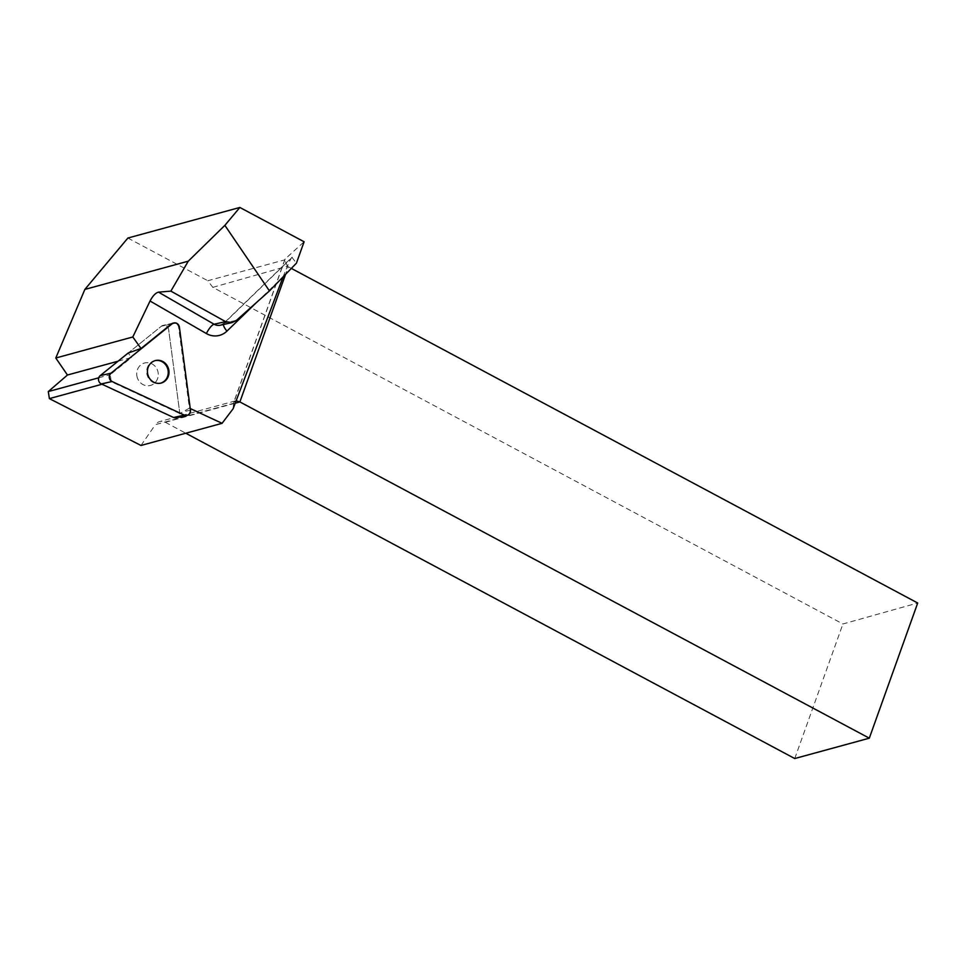 <?xml version="1.0" encoding="UTF-8"?>
<svg xmlns="http://www.w3.org/2000/svg" width="966" height="966" viewBox="0 0 966 966"><rect width="100%" height="100%" fill="white"/><g stroke="black" fill="none" stroke-linecap="round" stroke-linejoin="round"><path stroke-width="0.72" stroke-dasharray="4.83 3.62" d="M136.81 375.496A11.616 10.747 77.4 0 0 150.02 385.555A11.616 10.747 77.4 0 0 157.977 371.886A11.616 10.747 77.4 0 0 144.948 362.902A11.616 10.747 77.4 0 0 136.81 375.496A11.616 10.747 -102.6 0 1 144.948 362.902A11.616 10.747 -102.6 0 1 157.977 371.886A11.616 10.747 -102.6 0 1 150.02 385.555A11.616 10.747 -102.6 0 1 136.81 375.496M118.081 361.199L131.473 357.541L128.224 353.001L161.419 326.194A4.842 4.48 -102.6 0 1 168.639 329.563L179.724 412.567A4.842 4.48 -102.6 0 1 176.331 417.819M235.233 403.196L165.319 422.287A9.757 8.392 74.7 0 0 159.631 421.574A9.757 8.392 74.7 0 0 155.381 424.654L233.506 403.317L285.175 258.997L304.085 241.766M285.175 258.997A9.757 3.139 -160.3 0 0 284.873 259.443A9.757 3.139 -160.3 0 0 284.813 259.83L207.823 280.744L212.834 287.361L842.92 623.976L917.7 603.013M127.886 238.034L207.823 280.744M794.74 758.539L842.92 623.976M165.319 422.287L185.798 433.227M140.988 445.471L155.381 424.654M189.408 408.147L179.761 413.557A4.842 4.48 77.4 0 0 179.724 412.567L168.639 329.563A4.842 4.48 77.4 0 0 163.133 325.361L173.119 323.127A4.842 4.48 -102.6 0 1 178.625 327.329L189.408 408.147L190.242 408.533M283.11 276.88L283.207 276.638C287.349 265.855 290.259 259.407 291.913 257.306L223.774 323.308A9.757 3.212 -134.1 0 0 223.388 324.528M179.761 413.557L111.235 381.715L110.281 374.651L131.473 357.541M101.998 384.239L111.235 381.715M98.737 377.803L110.281 374.651M284.873 259.443L233.687 402.387L233.12 408.751M291.913 257.306L296.429 263.163M291.346 268.403L288.279 266.761L285.562 274.356M212.834 287.361L287.337 266.23L288.279 266.761M287.337 266.23L284.813 259.83M233.687 402.387L236.139 400.805M173.119 323.127L163.133 325.361A4.842 4.48 77.4 0 0 161.419 326.194L128.224 353.001M155.309 360.584A11.616 10.747 77.4 0 0 154.934 360.668A11.616 10.747 77.4 0 0 146.784 373.262A11.616 10.747 77.4 0 0 159.994 383.333A11.616 10.747 77.4 0 0 160.38 383.236M171.393 323.96L161.419 326.194L171.393 323.96M190.459 410.164L182.936 411.842M178.625 327.329L179.386 327.16M256.642 302.37L283.207 276.638M292.287 257.21L224.366 323.006L236.537 320.289M224.366 323.006A9.757 3.212 -134.1 0 0 223.774 323.308L220.296 325.216A9.757 9.02 77.4 0 0 224.366 323.006M159.994 383.333L160.767 383.152M154.934 360.668L155.695 360.499M235.281 400.914L159.631 421.574"/><path stroke-width="1.45" d="M187.066 415.416L176.331 417.819A4.842 4.48 -102.6 0 1 173.602 417.505L101.321 383.925A4.842 4.48 -102.6 0 1 100.21 375.617L128.224 353.001L141.036 348.485L171.393 323.96A4.842 4.48 -102.6 0 1 173.119 323.127L173.88 322.958A4.842 4.48 77.4 0 0 172.153 323.791L110.957 373.214A4.842 4.48 77.4 0 0 112.068 381.522L184.337 415.102A4.842 4.48 77.4 0 0 190.459 410.164L179.386 327.16A4.842 4.48 77.4 0 0 173.88 322.958M147.544 373.093A11.616 10.747 77.4 0 0 160.767 383.152A11.616 10.747 77.4 0 0 168.712 369.483A11.616 10.747 77.4 0 0 155.695 360.499A11.616 10.747 77.4 0 0 147.544 373.093M224.873 225.356L239.858 207.461L304.085 241.766L296.429 263.163L269.454 290.935L224.873 225.356L188.261 261.182L170.873 291.128L225.585 321.654L214.078 324.226L158.521 292.143L170.873 291.128M239.858 207.461L127.886 238.034L84.863 289.414L55.787 358.012L67.463 375.013L48.3 391.568L49.375 398.608L140.988 445.471L222.059 423.325L190.242 408.533M185.798 433.227L794.74 758.539L869.303 738.181L917.7 603.013L291.346 268.403M269.454 290.935L236.537 320.289L232.106 322.572L225.585 321.654M188.261 261.182L84.863 289.414M55.787 358.012L132.801 336.977L141.036 348.485M158.521 292.143C155.623 292.867 152.797 295.825 150.044 301.018L132.801 336.977M283.11 276.88L233.12 408.751L222.059 423.325M67.463 375.013L118.081 361.199M49.375 398.608L101.998 384.239M48.3 391.568L98.737 377.803M869.303 738.181L239.882 401.928L235.233 403.196M236.139 400.805L239.882 401.928L285.562 274.356M160.38 383.236A11.616 10.747 77.4 0 0 167.951 369.652A11.616 10.747 77.4 0 0 155.309 360.584M190.459 410.164L179.386 327.16C178.034 323.224 175.631 322.101 172.153 323.791L110.957 373.214C108.482 376.317 108.856 379.083 112.068 381.522L184.337 415.102C188.153 415.935 190.193 414.293 190.459 410.164M100.21 375.617L110.957 373.214M172.153 323.791L171.393 323.96M173.602 417.505L184.337 415.102M112.068 381.522L101.321 383.925M223.388 324.528A9.757 3.212 -134.1 0 0 226.95 331.121L256.642 302.37M226.95 331.121A19.501 18.052 -102.6 0 1 206.386 333.56A9.757 2.813 120 0 1 214.078 324.226A9.757 9.02 77.4 0 0 220.296 325.216L232.19 322.559M150.044 301.018L206.386 333.56"/></g></svg>
